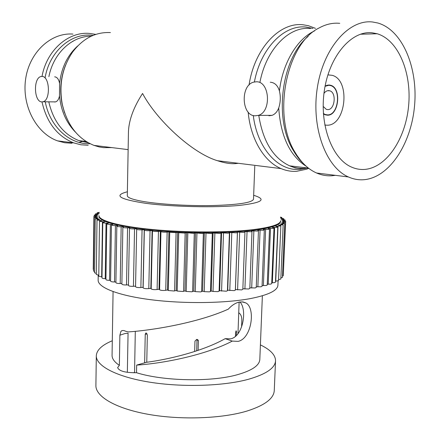 <?xml version="1.0" encoding="UTF-8"?>
<svg xmlns="http://www.w3.org/2000/svg" width="440" height="440" viewBox="0 0 440 440"><rect width="100%" height="100%" fill="white"/><g stroke="black" fill="none" stroke-linecap="round" stroke-linejoin="round"><path stroke-width="0.66" d="M323.164 106.381L326.282 109.351L327.673 109.599C334.818 110.094 336.831 92.714 329.835 90.816L328.603 90.596C326.849 90.602 325.298 91.547 323.956 93.434M323.384 113.52L325.177 114.488L327.415 114.889C338.553 115.577 341.632 88.528 330.709 85.597L328.867 85.267L325.055 86.312M323.411 113.883L325.116 114.78L327.399 115.187C338.767 115.885 341.902 88.292 330.759 85.3L328.884 84.964L325.127 85.954M324.797 125.021L326.909 125.202C345.862 126.104 350.911 80.245 332.283 75.345L327.894 74.866M238.354 163.301L235.18 163.636C230.252 163.95 224.34 162.971 217.448 160.705C191.769 153.043 156.255 119.438 142.566 93.472C133.771 107.036 129.069 119.62 128.464 131.219L127.309 195.69C127.331 197.472 131.697 199.232 140.415 200.959C156.272 204.045 186.23 206.03 211.492 205.573C238.172 204.82 252.175 202.703 253.512 199.215L254.771 166.084M372.02 32.758C351.423 30.487 329.406 55.974 324.374 90.359C319.132 124.696 332.101 158.956 351.648 167.145C355.823 168.96 360.091 169.725 364.452 169.439C386.177 167.948 405.411 139.315 408.568 106.266C411.939 73.255 398.558 40.112 377.19 33.754L372.02 32.758M54.659 76.824C57.101 77.055 58.74 79.217 59.571 83.32C61.441 67.711 67.496 55.242 77.732 45.925M41.822 101.888L42.922 101.783C50.82 100.507 49.874 75.944 41.927 76.45L41.036 76.543C33.138 77.797 33.913 101.992 41.822 101.888M75.488 132.165C66.363 122.815 61.028 110.77 59.483 96.025C58.751 99.336 57.453 101.288 55.583 101.888L54.505 101.992M59.483 96.025L59.571 83.32M42.004 76.45C46.712 50.259 68.272 31.46 89.48 33.424L95.826 34.392M79.019 142.401L83.474 141.163M88.187 145.266L80.856 144.777L73.634 142.863C57.283 136.235 46.739 122.584 41.998 101.893M111.832 147.604L103.406 147.631L99.187 146.933L93.984 145.387C77.897 138.831 67.348 125.252 62.343 104.649C58.784 85.267 62.117 67.87 72.336 52.465C82.753 38.5 95.447 31.873 110.418 32.577M268.928 115.753L272.036 115.352C274.984 114.279 277.211 111.815 278.724 107.965C280.538 102.394 280.775 96.729 279.428 90.976C277.75 85.47 274.697 82.55 270.27 82.214M256.322 81.791C269.929 81.153 271.662 112.107 258.231 115.407L255.035 115.808C241.456 115.737 240.235 85.212 253.732 82.126L256.322 81.791M363.88 179.718C389.048 177.65 410.988 144.397 414.491 106.381C418.242 68.409 402.765 30.195 377.894 23.018L372.614 22C348.964 19.052 323.312 48.103 317.306 87.901C311.069 127.633 325.985 167.332 348.42 176.957C353.463 179.207 358.617 180.125 363.88 179.718M361.444 33.88L361.757 34.183M335.401 175.34L332.09 175.742C326.816 176.115 321.651 175.203 316.586 173.008C308.352 169.362 301.296 162.657 295.416 152.895C271.92 116.87 285.929 43.698 319.363 27.825C326.128 24.162 332.926 22.66 339.757 23.326M249.062 85.014C254.441 48.565 279.741 21.769 303.177 24.8L308.484 25.729L315.458 28.352M308.737 168.339L306.636 169.18L296.637 171.314C291.368 171.644 286.198 170.742 281.127 168.608C264.231 161.689 250.591 139.337 248.166 112.085M72.903 41.481L72.451 41.459M72.969 34.089C51.013 32.362 29.348 52.245 25.625 79.156C21.698 106.024 36.548 133.474 57.58 140.871L64.73 142.747L71.984 143.242M235.439 336.452L235.571 332.805L236.126 330.759L236.517 331.958L236.385 335.61M133.546 372.785L134.513 372.367M127.342 372.334L128.067 333.124L124.685 333.636L119.878 335.203L119.361 365.338L117.645 367.582C118.993 371.091 125.285 372.801 136.516 372.724L136.67 365.101L146.465 362.302C168.284 359.475 202.582 351.406 225.192 338.657L232.298 341.099L238.09 341.38C251.686 338.624 255.767 308.209 245.999 302.995L243.012 301.934L239.52 302.043C235.598 302.852 231.875 305.217 228.349 309.133C196.939 323.257 150.326 330.539 128.288 331.92L125.565 331.238C123.701 330.193 122.15 330.248 120.907 331.408L121.853 330.666M239.91 301.972C247.341 309.111 243.315 336.364 230.637 338.85L225.192 338.657M241.599 326.86L241.835 320.37C241.841 316.652 240.812 314.116 238.739 312.757M280.588 218.091L283.805 218.74L281.023 219.203L285.082 219.962L281.93 220.418L285.675 221.188L282.139 221.639L285.56 222.404L281.639 222.849L284.73 223.608L280.406 224.037L283.157 224.785L278.443 225.192L280.846 225.924L275.732 226.309L277.794 227.018L276.81 227.354L272.288 227.37L274.005 228.052L273.004 228.399L268.12 228.371L269.506 229.014L268.483 229.372L263.252 229.295L264.308 229.9L263.263 230.263L257.708 230.137L258.456 230.698L257.389 231.066L251.532 230.885L251.983 231.396L250.894 231.77L244.767 231.534L244.954 231.985L243.832 232.37L237.468 232.067L237.413 232.469L236.269 232.854L229.708 232.485L228.267 233.211L221.546 232.777L219.907 233.448L213.065 232.947L211.261 233.547L204.353 232.98L202.417 233.519L195.492 232.887L193.474 233.36L186.571 232.661L184.514 233.068L178.722 232.705L177.683 232.309L175.626 232.645L169.736 232.232L168.916 231.831L166.909 232.106C164.203 232.287 162.217 232.133 160.952 231.638L160.364 231.231L158.444 231.446C155.551 231.627 153.555 231.457 152.46 230.929L152.108 230.522L150.051 230.698C147.043 230.835 145.134 230.637 144.342 230.109L144.227 229.702L142.06 229.851C139.051 229.944 137.253 229.73 136.67 229.218L136.791 228.795L134.536 228.905C131.659 228.96 129.976 228.745 129.492 228.267L129.871 227.799L127.551 227.876C124.828 227.893 123.266 227.678 122.859 227.238L123.525 226.732L121.165 226.771C118.608 226.76 117.161 226.551 116.831 226.138L117.805 225.599L115.423 225.605C113.042 225.566 111.722 225.357 111.452 224.978L112.745 224.422L110.368 224.395C108.174 224.329 106.97 224.125 106.755 223.779L108.383 223.201L106.035 223.141C104.027 223.064 102.944 222.86 102.767 222.547L104.742 221.953L99.517 221.287L101.833 220.693L97.004 220.022L99.666 219.423L95.238 218.757L98.241 218.163L94.204 217.503L97.548 216.92L93.907 216.271L97.57 215.705L94.314 215.066L98.296 214.522L95.414 213.901L99.171 213.406M284.73 223.608L282.409 277.404L280.88 277.921M283.157 224.785L280.83 279.037L278.564 279.615M280.846 225.924L278.52 280.632L275.517 281.226M277.794 227.018L275.473 282.166L274.494 282.645L271.739 282.755M274.005 228.052L271.706 283.63L270.704 284.119L267.256 284.196M269.506 229.014L267.223 285.005L266.206 285.505L262.091 285.527M264.308 229.9L262.059 286.281L261.019 286.786L256.273 286.743M258.456 230.698L256.245 287.436L255.178 287.958L249.843 287.82M249.772 288.321L248.732 288.998L242.864 288.756M242.831 289.284L241.725 289.894L235.422 289.548L235.362 290.098L234.223 290.637L227.722 290.202L227.431 290.747L226.287 291.22L219.632 290.697L217.998 291.627L213.015 291.456L211.222 291.016L209.429 291.863L204.21 291.632L202.587 291.159L200.668 291.918L195.245 291.621L193.809 291.126L191.802 291.791L186.208 291.429L184.971 290.911L182.924 291.489L177.194 291.055L176.165 290.516L174.125 291.005L168.289 290.505L167.486 289.955L165.489 290.351C162.805 290.637 160.842 290.444 159.594 289.779L159.016 289.223L157.107 289.536C154.242 289.823 152.268 289.603 151.184 288.893L150.838 288.332L148.797 288.602C145.816 288.822 143.93 288.574 143.149 287.854L143.033 287.298L140.882 287.524C137.901 287.683 136.125 287.408 135.553 286.709L136.675 229.246M278.091 280.968L277.91 285.219C277.585 290.493 268.593 294.921 250.938 298.485C225.715 303.336 184.267 303.952 151.234 299.767C118.135 295.592 97.867 287.469 98.148 280.197L98.219 275.16M262.372 295.774L259.82 359.452C259.44 365.547 251.796 370.678 236.874 374.847C210.733 382.14 163.46 381.161 136.516 372.724M119.361 365.338C114.444 362.049 112.013 358.71 112.063 355.327L113.075 291.605M119.878 335.203L120.907 331.408M136.67 365.101C161.898 363.572 204.924 355.465 232.298 341.099M260.403 344.9C270.435 349.712 275.478 355.009 275.534 360.795C275.127 368.033 266.107 374.193 248.485 379.269C223.289 386.183 181.984 387.47 149.094 382.08C116.138 376.701 95.986 365.778 96.3 355.79C96.679 350.014 102.014 345.01 112.294 340.764M275.534 360.795L274.269 390.517C273.829 398.497 264.825 405.312 247.269 410.96C222.173 418.655 181.088 420.189 148.385 414.354C115.616 408.529 95.579 396.55 95.904 385.534L96.3 355.79M253.539 230.291C271.337 227.992 280.363 225.027 280.615 221.397L280.649 220.726C280.396 224.34 271.37 227.288 253.567 229.576C228.135 232.678 186.219 232.722 152.785 229.554C119.284 226.386 98.764 220.632 99.017 215.655L99.005 216.321C98.753 221.326 119.268 227.101 152.768 230.28C186.197 233.464 228.113 233.409 253.539 230.291M134.558 372.785L135.3 331.326M285.675 221.188L283.322 274.18M285.56 222.404L283.256 275.737L282.464 276.149M135.564 286.132L133.436 286.303C130.587 286.407 128.92 286.132 128.442 285.478L129.492 228.267M128.453 284.856L126.522 284.961C123.822 285.016 122.276 284.741 121.875 284.13L122.859 227.238M121.891 283.454L120.203 283.514C117.667 283.525 116.237 283.245 115.907 282.684L116.831 226.138M115.918 281.952L114.516 281.974C112.162 281.947 110.847 281.672 110.583 281.155L111.452 224.978M110.594 280.363L109.516 280.357C107.338 280.297 106.145 280.027 105.936 279.548L106.755 223.779M105.947 278.696L105.221 278.68C103.235 278.591 102.157 278.328 101.992 277.893L102.767 222.547M102.003 276.975L98.775 276.199L99.517 221.287M98.786 275.209L96.288 274.483L97.004 220.022M96.305 273.405L94.54 272.762L95.238 218.757M94.556 271.562L93.528 271.046L94.204 217.503M93.544 269.649L93.236 269.352L93.907 216.271M99.182 213.301L97.18 212.784L99.325 212.361M280.478 217.08L281.875 217.531L280.572 217.866M144.227 229.702L143.033 287.298M152.108 230.522L150.838 288.332M160.364 231.231L159.016 289.223M168.916 231.831L167.486 289.955M177.683 232.309L176.165 290.516M186.571 232.661L184.971 290.911M195.492 232.887L193.809 291.126M204.353 232.98L202.587 291.159M213.065 232.947L211.222 291.016M221.546 232.777L219.632 290.697M229.708 232.485L227.722 290.202M237.468 232.067L235.422 289.548M144.639 362.951L145.25 334.284L145.816 333.036L146.311 333.025L147.351 335.071L146.762 362.263M194.662 351.494L194.964 341.121L196.73 339.394L198.242 340.312L198.385 341.027L198.105 350.356M197.027 339.411L196.691 350.829M89.931 143.726C69.933 144.727 49.858 126.83 45.271 101.805M45.056 78.017C49.236 52.129 70.356 33.253 91.218 35.173L93.187 35.354M64.455 112.448L62.123 104.071C59.461 90.569 60.621 77.55 65.615 65.016M254.403 81.961C260.629 48.285 284.257 24.382 306.114 27.076L312.911 28.441M307.423 167.987L299.695 169.389C278.366 171.325 257.29 148.549 253.281 115.505M260.013 81.901C266.277 49.115 289.24 25.944 310.481 28.529M307.472 167.981L304.079 168.371C299.173 168.663 294.366 167.822 289.652 165.847C273.317 158.213 263.043 141.526 258.825 115.792M279.428 90.976C282.557 63.294 297.094 38.918 314.386 31.009M300.867 160.699L293.562 150.838C273.603 119.741 281.204 58.548 308.143 36.394M306.345 166.375C289.894 155.848 280.687 136.378 278.724 107.965M48.89 76.654C53.4 53.196 72.055 35.937 91.19 36.223M88.215 142.714L78.892 140.613C63.421 134.398 53.394 121.512 48.818 101.948M127.38 191.774C113.146 195.437 119.378 199.304 146.08 203.368C172.596 206.866 214.88 207.785 239.283 205.425C262.273 202.78 267.069 199.403 253.66 195.299M282.667 219.373L282.684 219.054M283.707 220.638L283.723 220.297M284.048 221.909L284.059 221.546M283.657 223.179L283.673 222.783M282.524 224.45L282.546 223.999M280.638 225.731L280.66 225.187M275.715 281.226L278.02 226.336M272.332 282.772L274.626 227.431M268.213 284.235L270.49 228.465M263.379 285.61L265.628 229.422M257.857 286.875L260.073 230.302M251.686 288.013L253.864 231.083M244.91 289.02L247.038 231.759M237.589 289.877L239.657 232.326M229.785 290.57L231.792 232.771M221.568 291.104L223.504 233.09M213.015 291.456L214.874 233.282M204.21 291.632L205.992 233.338M195.245 291.621L196.944 233.261M186.208 291.429L187.825 233.052M177.194 291.055L178.722 232.705M168.289 290.505L169.736 232.232M159.594 289.779L160.952 231.638M98.137 213.45L98.142 213.136M96.597 214.621L96.597 214.291M95.733 215.842L95.739 215.49M95.585 217.107L95.59 216.728M96.168 218.411L96.173 217.993M97.499 219.753L97.504 219.28M99.583 221.188L99.589 220.572M101.662 276.958L102.432 221.865M105.221 278.68L106.035 223.141M109.516 280.357L110.368 224.395M114.516 281.974L115.423 225.605M120.203 283.514L121.165 226.771M126.522 284.961L127.551 227.876M133.436 286.303L134.536 228.905M140.882 287.524L142.06 229.851M143.149 287.854L144.342 230.109M148.797 288.602L150.051 230.698M151.184 288.893L152.46 230.929M157.107 289.536L158.444 231.446M165.732 290.307L167.151 232.073M174.581 290.911L176.088 232.584M183.573 291.341L185.169 232.964M192.615 291.588L194.293 233.211M201.608 291.649L203.368 233.332M210.469 291.527L212.311 233.31M219.104 291.225L221.018 233.162M227.431 290.747L229.416 232.876M235.362 290.098L237.413 232.469M280.951 218.125L280.968 217.822M147.114 333.905L145.25 334.284M198.385 341.027L197.34 339.488M236.517 331.958L235.686 331.859M55.583 101.888L42.922 101.783M64.658 113.042L62.343 104.649M272.036 115.352L258.231 115.407M308.413 168.091L289.652 165.847L295.24 167.959L301.152 168.685M295.416 152.895L293.562 150.838C296.494 155.903 299.602 159.957 302.885 163.004M86.158 141.482L78.892 140.613L88.396 142.813M281.127 168.608L217.448 160.705M128.133 149.622L93.984 145.387M348.42 176.957L316.586 173.008M73.634 142.863L57.58 140.871M360.382 34.221L377.19 33.754M326.937 85.195L330.759 85.3M325.177 114.488L324.335 114.439M327.432 90.734L329.835 90.816M237.974 333.817L239.124 302.126M97.168 213.494L97.18 212.784M95.403 214.715L95.414 213.901M94.303 216.035L94.314 215.066M135.553 286.709L136.67 229.218M242.841 289.35L244.954 231.985M249.821 288.464L251.983 231.396M285.043 220.864L285.082 219.962M283.773 219.511L283.805 218.74M281.848 218.207L281.875 217.531M242.028 301.846L245.999 302.995M145.816 333.036L146.097 332.981M197.945 339.873L198.242 340.318"/></g></svg>
